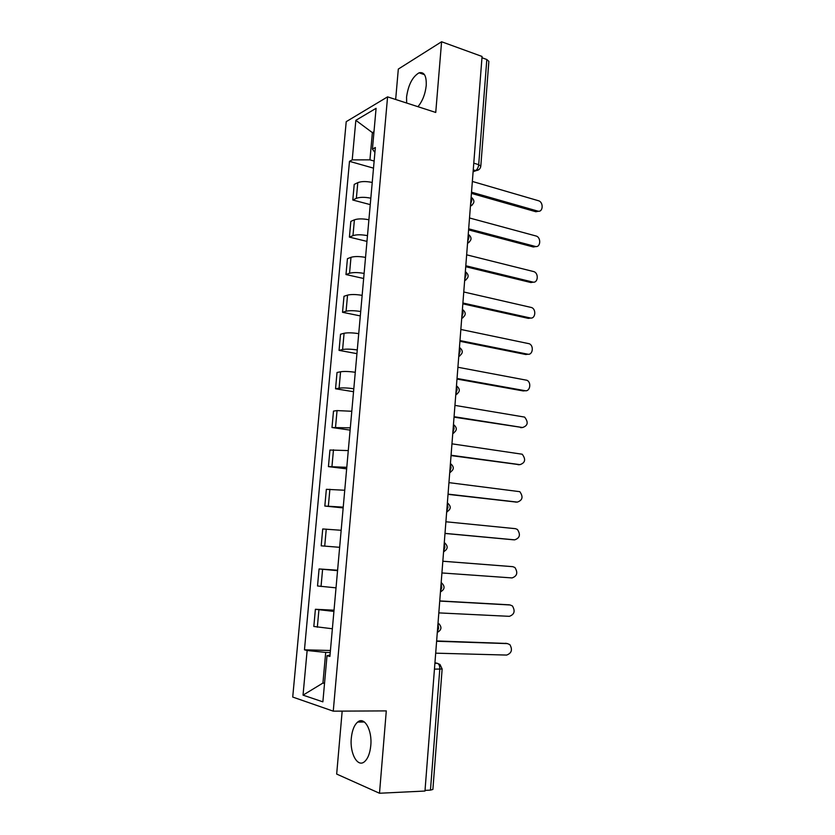 <?xml version="1.0" encoding="UTF-8"?>
<svg xmlns="http://www.w3.org/2000/svg" width="835" height="835" viewBox="0 0 835 835"><rect width="100%" height="100%" fill="white"/><g stroke="black" fill="none" stroke-linecap="round" stroke-linejoin="round"><path stroke-width="1.25" d="M370.782 745.561C372.358 730.009 364.321 716.106 357.662 722.066C354.217 725.062 352.099 730.427 351.305 738.15C349.677 753.337 357.578 767.887 364.54 761.656C367.922 758.629 370.009 753.264 370.782 745.561M417.949 106.692C422.489 101.192 425.245 94.146 426.226 85.567C426.601 75.922 424.222 71.664 419.097 72.812C412.511 76.684 408.336 84.752 406.561 97.037L406.655 103.039M342.173 711.117L336.672 774.066L379.497 793.25L424.973 791.037L482.066 56.467L441.59 41.75L398.316 69.075L395.665 99.48M387.576 96.86L346.222 121.67L292.72 697.058L333.259 711.159L387.576 96.86L435.745 112.454L441.59 41.75M379.497 793.25L386.292 710.898L333.259 711.159M434.45 669.127L442.143 669.002L432.885 789.44L430.463 790.119L439.784 669.221C439.857 665.996 439.074 664.023 437.415 663.324L434.941 662.75M425.025 790.39L430.463 790.119M481.962 57.74L486.815 59.504L488.861 61.383L480.803 166.207L478.705 164.662L486.815 59.504M372.233 182.458C366.147 181.205 361.336 181.268 357.787 182.656L354.217 184.41L352.787 200.014L356.357 198.344C359.906 197.029 364.728 196.987 370.834 198.198M370.26 204.617L352.787 200.014M368.903 219.762C362.787 218.593 357.954 218.603 354.405 219.824L350.836 221.379L349.406 237.119L352.965 235.647C356.514 234.499 361.357 234.499 367.483 235.647M366.972 241.398L349.406 237.119M365.542 257.399C359.394 256.293 354.541 256.272 350.992 257.316L347.433 258.673L345.982 274.548L349.541 273.275C353.09 272.293 357.944 272.346 364.112 273.421M363.663 278.493L345.982 274.548M362.15 295.36C355.961 294.327 351.097 294.254 347.548 295.131L343.999 296.279L342.527 312.29L346.087 311.236C349.635 310.432 354.51 310.526 360.71 311.518M360.313 315.912L342.527 312.29M358.737 333.656C352.506 332.695 347.631 332.58 344.083 333.28L340.523 334.219L339.052 350.366L342.601 349.521C346.149 348.894 351.044 349.04 357.276 349.959M356.942 353.654L339.052 350.366M355.282 372.285C349.03 371.408 344.124 371.241 340.576 371.773L337.027 372.483L335.545 388.776L339.083 388.15C342.632 387.69 347.537 387.889 353.81 388.734M353.549 391.709L335.545 388.776M351.806 411.258L337.048 410.59L333.499 411.091L331.996 427.53L350.324 427.854M350.115 430.108L331.996 427.53M348.289 450.576L329.94 450.034L328.426 466.619L346.796 467.318M346.661 468.842L328.426 466.619M344.751 490.249L326.349 489.32L324.825 506.052L343.237 507.137M343.164 507.91L324.825 506.052M341.171 530.277L322.727 528.962L321.193 545.829L339.647 547.311M339.647 547.322L321.193 545.829M337.559 570.66L319.074 568.948L317.519 585.972L336.025 587.85M337.601 570.221L319.074 568.948M333.927 611.408L315.39 609.289L313.824 626.469L332.372 628.765M334.031 610.187L315.39 609.289M373.861 133.078L372.379 132.629L369.936 159.85L374.153 161.061M369.936 159.85L352.213 159.882L355.846 120.323L376.084 108.32L372.431 149.089L374.915 152.461M330.034 655.005L327.017 655.684L329.898 656.435L375.353 147.524L372.431 149.089M327.017 655.684L322.874 701.849L303.032 695.137L307.134 650.507L325.692 652.417L322.936 683.051L324.512 683.531M352.213 159.882L349.489 161.343L304.462 649.807L307.134 650.507M324.564 683.061L322.936 683.051L303.032 695.137M330.253 652.542L325.692 652.417M373.986 131.732L372.379 132.629L355.846 120.323M373.516 168.148L349.489 161.343M330.43 650.507L304.462 649.807M538.742 211.213L535.851 211.735L471.42 193.386M471.514 192.186L537.709 211.088C543.136 212.821 543.835 202.039 538.398 200.713L472.349 181.446M536.112 246.534L533.346 246.983L468.581 229.886M468.665 228.811L535.193 246.409C540.589 248.089 541.466 237.411 536.06 236.002L469.51 217.977M533.45 282.136L530.851 282.533L465.721 266.709M465.794 265.749L532.709 282.042C537.98 283.587 539.066 273.233 533.815 271.615L466.65 254.821M530.747 318.041L528.336 318.375L462.84 303.836M462.903 303.001L530.194 317.958C535.35 319.377 536.644 309.347 531.551 307.53L463.759 291.979M528.023 354.228L525.799 354.51L459.928 341.285M459.981 340.565L527.668 354.176C532.699 355.47 534.181 345.742 529.265 343.749L460.847 329.46M525.257 390.717L523.253 390.947L456.995 379.059M457.037 378.464L525.111 390.696C530.037 391.855 531.697 382.42 526.948 380.269L457.904 367.254M522.386 427.53L454.031 417.156M454.063 416.686L522.543 427.52C527.918 425.714 528.607 422.239 524.61 417.093L454.95 405.382M519.339 464.677L451.046 455.586M451.067 455.242L519.944 464.646C525.257 462.851 526.019 459.375 522.23 454.23L451.954 443.834M516.239 502.086L448.03 494.351M448.051 494.132L517.324 502.096C522.574 500.301 523.409 496.825 519.819 491.679L448.938 482.63M513.097 539.765L444.992 533.45M444.992 533.377L514.684 539.848C519.871 538.053 520.769 534.577 517.387 529.442L515.466 528.68L445.9 521.771M442.832 561.224L512.815 566.673L442.832 561.245M441.924 572.956L512.022 577.935C517.147 576.119 518.107 572.653 514.913 567.518L512.815 566.673M439.753 600.918L508.828 604.801M438.813 612.89L509.34 616.334C514.402 614.508 515.425 611.032 512.398 605.918L510.133 604.978L439.732 601.075M436.632 640.956L506.615 643.461M435.682 653.168L506.636 655.068C511.636 653.221 512.721 649.745 509.861 644.63L507.43 643.608L436.611 641.259M437.331 631.949L438.615 628.15L437.957 624.006M440.494 591.326L441.767 587.516L441.11 583.456M443.625 551.079L444.898 547.238L444.23 543.282M446.725 511.187L447.998 507.325L447.32 503.453M449.794 471.639L451.067 467.767L450.389 463.978M452.841 432.446L454.104 428.553L453.436 424.848M455.858 393.598L457.121 389.684L456.442 386.062M458.853 355.084L460.116 351.159L459.438 347.621M461.818 316.903L463.081 312.968L462.392 309.503M464.761 279.057L466.014 275.101L465.335 271.719M467.683 241.534L468.926 237.557L468.247 234.259M470.575 204.335L471.817 200.348L471.128 197.123M434.899 663.272L437.415 663.324L440.003 664.503L442.143 669.002M473.111 171.634L475.574 170.559C477.276 169.557 478.319 167.584 478.705 164.662L473.769 163.169M473.247 169.87L475.752 170.611C478.632 170.444 480.313 168.973 480.803 166.207M321.037 586.494L322.602 569.366M324.711 546.111L326.255 529.139M328.353 506.093L329.888 489.268M331.965 466.431L333.478 449.762M335.545 427.123L337.048 410.59M339.083 388.15L340.576 371.773M342.601 349.521L344.083 333.28M346.087 311.236L347.548 295.131M349.541 273.275L350.992 257.316M352.965 235.647L354.405 219.824M356.357 198.344L357.787 182.656M317.331 627.231L318.907 609.957M470.429 206.203L472.099 205.149M467.537 243.298L469.145 242.275M464.636 280.696L466.16 279.746M461.703 318.427L463.143 317.54M458.749 356.493L460.075 355.668M455.764 394.882L456.975 394.141M452.747 433.605L453.833 432.968M449.71 472.673L450.639 472.13M446.652 512.085L447.403 511.657M443.562 551.851L444.116 551.538M479.008 169.547L473.101 171.76M535.851 211.735L537.709 211.088L535.819 211.725M535.193 246.409L533.346 246.983M532.709 282.042L530.851 282.533M530.194 317.958L528.336 318.375M527.668 354.176L525.799 354.51M525.111 390.696L523.253 390.947M522.543 427.52L520.675 427.677M519.944 464.646L518.076 464.73M517.324 502.096L515.456 502.086M514.684 539.848L512.815 539.754M510.133 604.978L508.264 604.717M507.43 643.608L505.561 643.263M357.662 722.066L364.394 721.993M419.097 72.812L424.472 74.659M470.439 205.974C474.791 203.322 475.021 200.379 471.149 197.143M467.558 243.048C471.932 240.407 472.161 237.464 468.247 234.238M464.657 280.445C469.04 277.805 469.27 274.872 465.335 271.646M461.724 318.177C466.128 315.546 466.358 312.614 462.402 309.378M458.759 356.242C463.185 353.602 463.415 350.669 459.448 347.423M455.774 394.642C460.221 392.001 460.45 389.058 456.463 385.801M452.768 433.386C457.225 430.735 457.455 427.781 453.457 424.514M449.731 472.474C454.209 469.823 454.438 466.848 450.43 463.561M446.662 511.918C451.088 509.35 451.391 506.396 447.56 503.035M443.573 551.726C447.946 549.232 448.311 546.278 444.658 542.854M440.452 591.89C444.784 589.458 445.201 586.504 441.705 583.018M437.3 632.419C441.59 630.049 442.07 627.085 438.719 623.547"/></g></svg>
